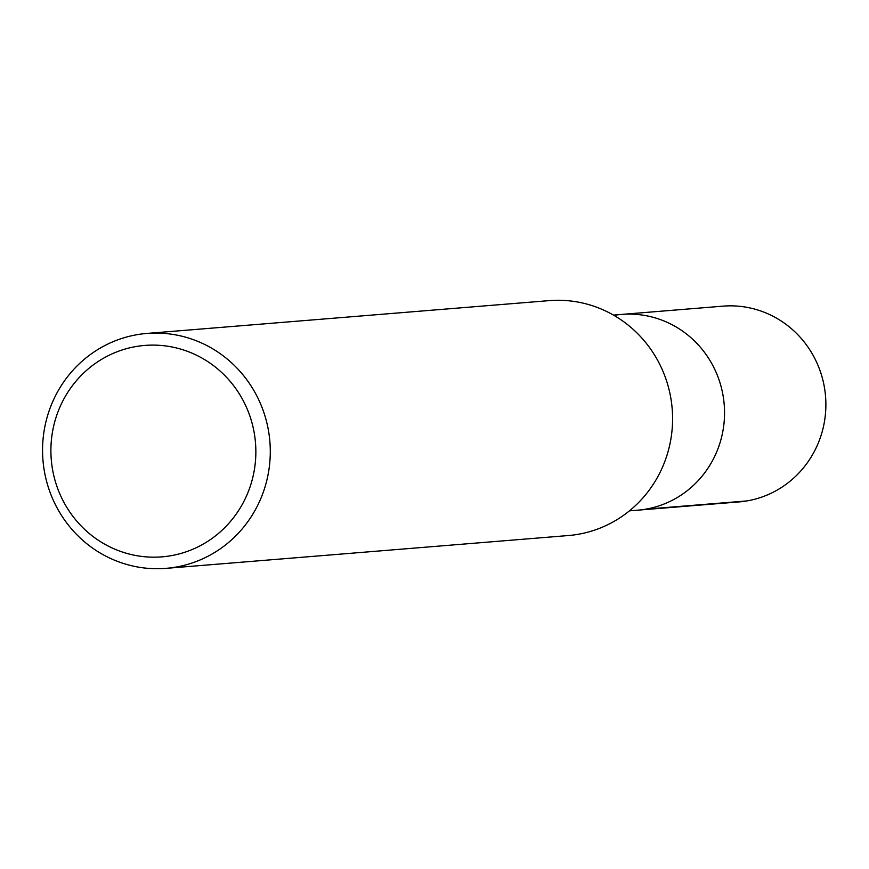 <?xml version="1.0" encoding="UTF-8"?>
<svg xmlns="http://www.w3.org/2000/svg" width="869" height="869" viewBox="0 0 869 869"><rect width="100%" height="100%" fill="white"/><g stroke="black" fill="none" stroke-linecap="round" stroke-linejoin="round"><path stroke-width="1.3" d="M146.85 333.435A117.847 113.839 85.3 0 1 269.89 441.745A117.847 113.839 85.3 0 1 165.816 568.369A117.847 113.839 85.3 0 1 43.45 464.969A117.847 113.839 85.3 0 1 137.378 334.63A117.847 113.839 85.3 0 1 146.85 333.435L549.143 300.631A117.847 113.839 85.3 0 1 672.193 408.93A117.847 113.839 85.3 0 1 568.12 535.565M136.237 346.503A106.061 102.455 85.3 0 1 249.446 488.628A106.061 102.455 85.3 0 1 74.452 518.315A106.061 102.455 85.3 0 1 136.237 346.503M613.959 315.382A98.208 94.862 85.3 0 1 621.683 314.415A98.208 94.862 85.3 0 1 724.214 404.672A98.208 94.862 85.3 0 1 637.488 510.201A98.208 94.862 85.3 0 0 724.214 404.672A98.208 94.862 85.3 0 0 621.683 314.415L613.46 315.089M621.672 314.415L723.008 306.149A98.208 94.862 85.3 0 1 825.55 396.405A98.208 94.862 85.3 0 1 738.824 501.934M746.862 500.935L645.526 509.191M166.001 568.359L568.304 535.543M738.976 501.924L629.428 510.853"/></g></svg>
